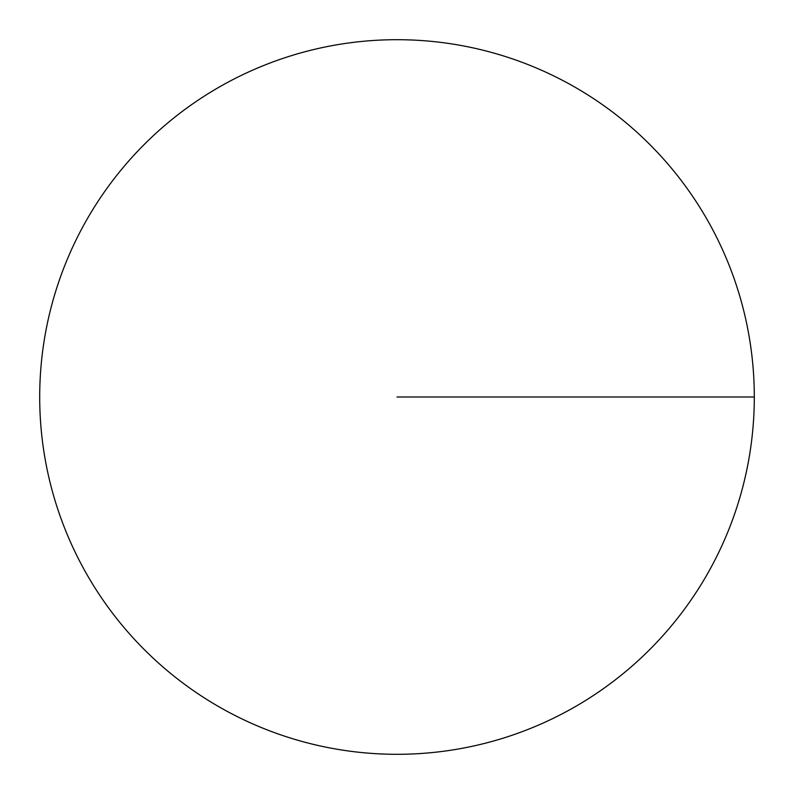<?xml version="1.0" encoding="UTF-8"?>
<svg xmlns="http://www.w3.org/2000/svg" width="794" height="794" viewBox="0 0 794 794"><rect width="100%" height="100%" fill="white"/><g stroke="black" fill="none" stroke-linecap="round" stroke-linejoin="round"><path stroke-width="1.19" d="M39.7 397A357.3 357.3 0 0 0 575.65 706.432A357.3 357.3 0 0 0 575.65 87.568A357.3 357.3 0 0 0 39.7 397M397 397L754.3 397"/></g></svg>
